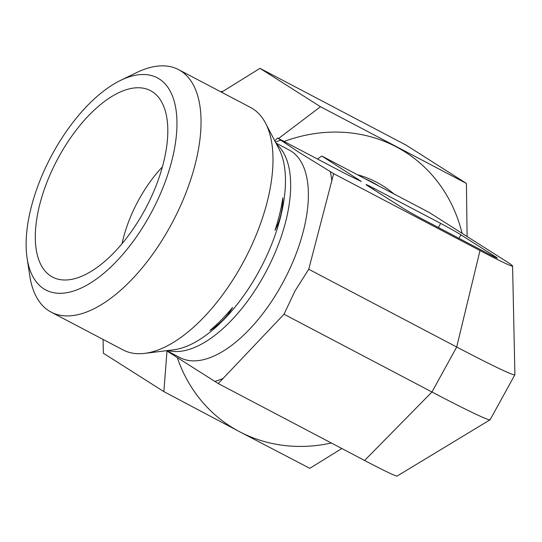 <?xml version="1.0" encoding="UTF-8"?>
<svg xmlns="http://www.w3.org/2000/svg" width="542" height="542" viewBox="0 0 542 542"><rect width="100%" height="100%" fill="white"/><g stroke="black" fill="none" stroke-linecap="round" stroke-linejoin="round"><path stroke-width="0.81" d="M479.995 250.553L333.655 173.636L308.737 269.245L294.99 291.007L284.008 314.224L431.974 391.995A123.562 4.241 28.8 0 0 490.09 419.793L397.137 476.045A69.193 2.378 28.8 0 1 364.59 460.476L431.974 391.995L456.703 347.016L479.995 250.553A69.193 2.378 28.8 0 0 512.59 266.034A69.193 2.378 28.8 0 0 505.706 261.007L429.345 212.552L321.812 156.028L317.47 159.016M364.59 460.476L218.25 383.56L166.448 350.694M27.1 258.209L29.769 275.824A136.97 65.609 -62.3 0 0 48.909 310.83A136.97 65.609 -62.3 0 0 51.131 312.117A136.97 65.609 -62.3 0 0 170.398 226.116A136.97 65.609 -62.3 0 0 178.582 69.627A136.97 65.609 -62.3 0 0 136.57 72.614L120.554 80.406A119.85 57.405 117.7 0 1 165.364 181.428A119.85 57.405 117.7 0 1 43.848 288.845A119.85 57.405 117.7 0 1 27.1 258.209A119.85 57.405 117.7 0 1 120.554 80.406M51.131 312.117L123.081 349.936A136.97 65.609 -62.3 0 0 144.626 353.377A136.97 65.609 -62.3 0 0 242.342 263.934A136.97 65.609 -62.3 0 0 265.58 123.237A136.97 65.609 -62.3 0 0 250.533 107.445L178.582 69.627M50.86 276.102A105.297 50.433 117.7 0 1 58.861 156.787A105.297 50.433 117.7 0 1 152.255 91.666A105.297 50.433 117.7 0 1 155.391 94.023A105.297 50.433 117.7 0 1 146.198 207.349A105.297 50.433 117.7 0 1 58.075 279.177A105.297 50.433 117.7 0 1 50.86 276.102M162.41 166.875A85.609 41.002 -62.3 0 0 122.058 243.649M274.774 140.845L277.545 138.027L299.306 152.526L333.655 173.636M284.008 314.224L218.25 383.56M275.004 230.262C280.106 220.757 282.714 209.944 282.836 197.83A121.232 58.069 117.7 0 1 275.004 230.262M209.889 330.518C219.93 324.15 227.484 316.481 232.545 307.497A121.232 58.069 117.7 0 1 209.889 330.518M490.09 419.793A123.562 4.241 28.8 0 0 490.151 419.732L514.88 374.746A123.562 4.241 28.8 0 1 456.703 347.016L308.737 269.245M321.812 156.028L361.378 181.482L347.076 174.578L277.545 138.027M373.546 189.524L374.136 188.453L440.66 223.412L438.397 227.525M458.966 238.331L460.903 234.808A17.12 0.589 28.8 0 0 440.66 223.412M460.903 234.808L495.612 256.84L495.341 257.328M374.136 188.453A17.12 0.589 28.8 0 0 366.074 184.612A17.12 0.589 28.8 0 0 367.774 185.865L402.489 207.891A17.12 0.589 28.8 0 0 422.733 219.286L489.25 254.252A17.12 0.589 28.8 0 0 497.312 258.094A17.12 0.589 28.8 0 0 495.612 256.84M514.88 374.746A123.562 4.241 28.8 0 0 514.9 374.657L512.59 266.034M223.026 91.252A154.091 135.161 122.4 0 0 220.723 91.781M378.912 186.042L378.614 185.859A119.85 105.128 122.4 0 0 364.983 178.725M357.266 174.666A122.14 107.14 -57.6 0 1 393.885 193.914M103.055 339.407L103.373 353.235L163.86 391.615L166.99 351.047M278.52 138.542L320.485 106.72L466.418 183.42L405.938 145.039L259.997 68.339L221.536 92.208M320.485 106.72L259.997 68.339M341.846 448.525L309.794 468.322L239.557 431.703A162.654 142.668 122.4 0 0 331.345 443.004M466.418 183.42L467.096 236.502M462.102 233.338A162.654 142.668 122.4 0 0 396.182 146.801A162.654 142.668 122.4 0 0 284.096 141.476M177.491 358.194A162.654 142.668 122.4 0 0 239.557 431.703L163.86 391.615M275.397 142.051A134.402 64.376 117.7 0 1 280.932 140.182M330.261 171.482A134.402 64.376 117.7 0 1 331.867 181.062M275.905 143.027L289.157 149.992A117.282 56.178 117.7 0 1 282.145 283.981A117.282 56.178 117.7 0 1 180.025 357.618L166.78 350.654M223.433 378.296A134.402 64.376 117.7 0 1 214.856 381.412M276.461 144.084A117.282 56.178 117.7 0 1 264.428 274.665A117.282 56.178 117.7 0 1 167.959 350.511M265.58 123.237L278.988 148.935A119.572 57.276 117.7 0 1 258.703 271.759A119.572 57.276 117.7 0 1 173.393 349.847L144.626 353.377M358.093 179.056L356.86 179.578"/></g></svg>
